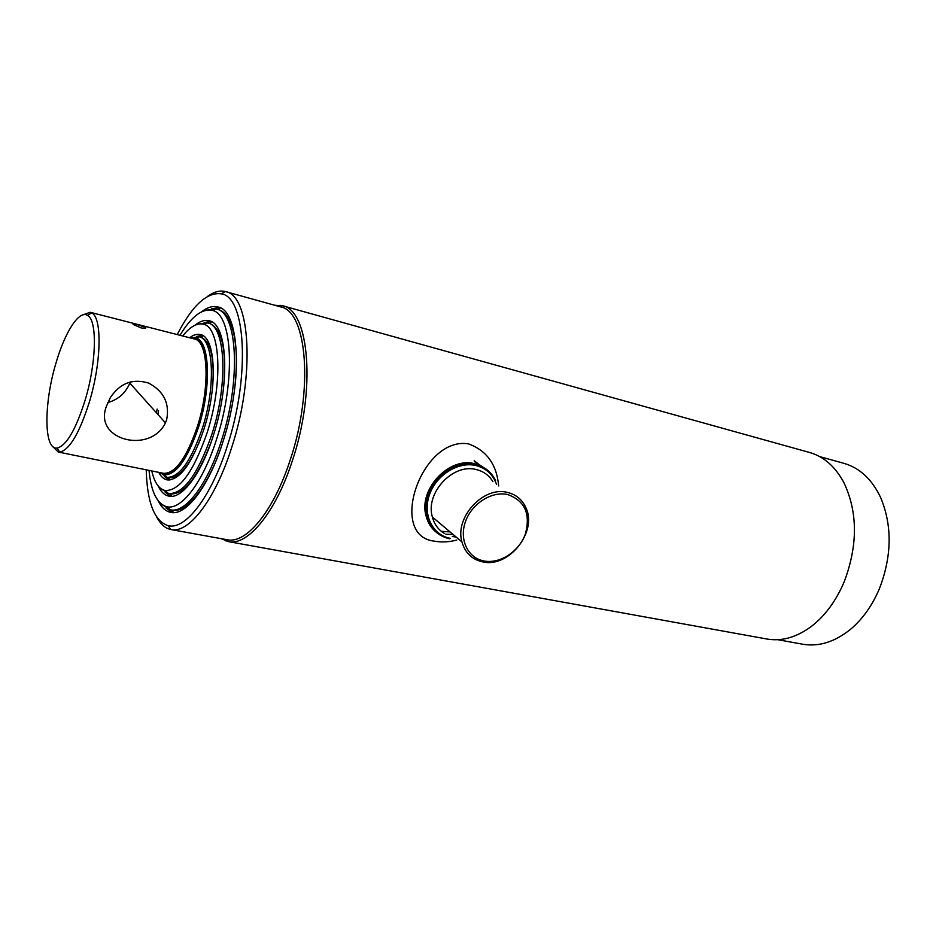 <?xml version="1.0" encoding="UTF-8"?>
<svg xmlns="http://www.w3.org/2000/svg" width="936" height="936" viewBox="0 0 936 936"><rect width="100%" height="100%" fill="white"/><g stroke="black" fill="none" stroke-linecap="round" stroke-linejoin="round"><path stroke-width="1.4" d="M777.757 639.697L802.55 644.19C818.661 646.952 834.584 642.049 850.286 629.507C862.512 619.269 872.235 605.639 879.442 588.627C891.973 555.844 892.347 525.424 880.565 497.367C871.884 479.22 859.693 467.895 843.98 463.355L819.714 456.616M221.341 538.703L228.419 541.616L766.876 639.007C781.513 641.546 796.185 637.475 810.892 626.792C824.99 616.063 836.152 600.9 844.389 581.314C857.926 544.986 857.774 512.097 843.909 482.66C835.322 466.631 823.891 456.581 809.617 452.486L282.461 305.733L274.821 305.276M228.419 541.616C247.595 546.086 275.512 512.858 292.196 461.214C316.333 390.406 309.406 309.921 282.461 305.733M156.862 517.315C160.547 524.195 165.145 528.255 170.668 529.495L227.191 539.756C246.098 544.179 273.616 511.325 290.078 460.325C313.888 390.429 307.113 310.986 280.554 306.868L225.202 291.505C219.679 290.219 213.771 291.868 207.464 296.455M171.054 529.565C188.698 533.789 215.198 499.894 231.648 447.607C255.376 375.921 250.462 295.156 225.576 291.599M146.227 469.825C147.104 502.632 154.44 521.258 168.211 525.704C185.34 530.209 211.267 497.063 227.366 445.817C250.532 375.687 245.688 296.782 221.341 293.846C206.996 291.845 192.289 305.428 177.208 334.585M158.207 500.889C161.495 507.523 165.695 511.36 170.797 512.401C186.065 516.134 208.927 486.533 223.06 441.394C243.395 379.7 239.37 309.991 217.866 306.95C212.811 305.662 207.371 307.289 201.532 311.828M219.586 307.546L211.688 308.751M166.023 508.084L172.598 512.612M483.935 560.968C499.918 564.139 519.106 551.561 525.353 534.07C530.77 513.934 524.909 500.772 507.78 494.594C491.821 490.838 471.744 503.545 465.473 521.621C458.956 539.651 467.86 558.055 483.935 560.968M482.637 561.869C508.891 568.199 537.872 531.566 525.775 507.441C522.112 499.543 516.052 494.547 507.569 492.465C483.666 485.749 454.486 517.222 461.939 541.909C465.063 552.837 471.966 559.494 482.637 561.869M496.536 484.368C492.968 474.458 486.135 468.187 476.026 465.543C458.336 461.202 436.188 474.997 429.425 494.863C422.393 514.671 432.467 535.018 450.286 538.364M495.565 480.507C491.529 472.154 484.988 466.83 475.933 464.537C450.216 457.084 419.059 490.242 427.038 516.824C430.455 528.793 438.001 536.129 449.678 538.808M445.969 534.257L453.047 534.421M483.175 467.251L474.4 461.588M456.791 540.037C448.917 542.096 441.429 542.47 434.327 541.148C387.282 535.942 421.598 435.942 468.515 443.886C486.732 450.567 496.782 464.572 498.654 485.924M436 532.034C431.086 527.962 427.775 522.616 426.079 516.017C418.099 489.458 449.221 456.347 474.915 463.788L485.842 468.877M441.418 531.344L450.04 531.894M481.701 466.514L474.189 460.699M170.715 496.361L165.192 492.301M194.91 325.26C200 321.165 204.727 319.656 209.091 320.744C227.413 323.318 230.619 382.801 213.408 435.322C201.392 473.873 181.923 499.403 168.901 496.162C164.49 495.238 160.898 491.821 158.102 485.913M179.969 335.287C191.213 316.813 201.86 308.506 211.91 310.342C232.397 313.104 236.106 379.759 216.731 438.773C203.229 482.005 181.42 510.412 166.912 506.75C157.061 504.024 151.094 491.903 149.011 470.387M206.704 310.12L216.438 309.114C237.44 312.086 241.324 380.18 221.493 440.423C207.687 484.52 185.351 513.49 170.446 509.827L162.127 504.68M204.071 322.604L210.811 321.352M196.525 336.515L202.129 335.228M189.599 337.756C193.471 334.831 197.086 333.778 200.409 334.597C215.561 336.714 218.029 385.971 203.884 429.331C192.067 463.531 179.817 480.39 167.123 479.911C163.765 479.197 160.98 476.681 158.757 472.352M182.719 335.989C190.09 326.734 196.923 322.803 203.217 324.195C220.486 326.605 223.376 382.976 207.125 432.724C193.576 471.802 179.572 491.061 165.122 490.499C158.839 489.013 154.405 482.496 151.796 470.948M199.169 323.961L207.675 322.908C225.494 325.424 228.583 383.292 211.852 434.362C197.917 474.435 183.491 494.185 168.574 493.588L161.366 488.943M168.936 480.086L164.455 476.494M160.618 472.738L163.519 473.897C175.266 474.213 186.615 458.464 197.554 426.652C210.659 386.357 208.529 340.54 194.548 338.434L191.435 338.224M159.728 472.551L164.128 474.856C176.026 475.207 187.516 459.284 198.596 427.085C211.864 386.299 209.676 339.943 195.519 337.837L190.558 338.001M157.143 409.079L156.452 412.834M160.325 472.68L166.819 477.337C179.092 477.781 190.932 461.471 202.351 428.395C216.017 386.474 213.665 338.844 199.017 336.773L191.155 338.153M55.949 363.18C64.818 332.303 79.033 309.921 87.446 315.338C97.449 319.784 96.595 362.723 85.001 400.585C75.629 430.022 66.316 445.84 57.037 448.063C43.746 450.076 43.746 403.51 55.949 363.18M82.38 315.046L90.207 312.285L91.669 312.893C102.27 317.468 101.474 362.583 89.259 402.375C79.384 433.286 69.556 449.865 59.775 452.111L58.196 452.018L52.346 446.121M140.962 327.857C144.799 328.641 146.32 328.524 145.548 327.506L137.697 324.698C133.918 323.692 132.432 323.61 133.251 324.476L140.962 327.857M106.47 406.212L110.343 397.589C119.995 383.175 132.725 378.32 148.52 383.035C163.73 391.108 169.779 403.311 166.678 419.632L165.45 422.873C150.24 454.498 92.956 440.131 106.47 406.212M90.207 312.285L194.325 338.961C208.248 340.903 210.413 386.428 197.391 426.477C186.498 458.125 175.219 473.745 163.543 473.323L58.196 452.018M107.792 402.55C118.088 399.73 125.436 393.26 129.847 383.128L130.326 381.888M212.694 386.135C214.578 357.271 210.577 340.961 200.69 337.206L203.042 335.743M198.467 336.937L193.495 338.235M158.558 410.647L157.891 414.437M162.478 473.628L166.386 476.95M169.978 480.016L168.503 477.676C179.033 478.6 189.739 465.66 200.608 438.855M223.575 387.867C226.816 349.959 222.078 328.454 209.36 323.353L211.7 321.808M207.207 323.025L201.919 323.938M163.835 490.16L168.199 493.284M171.709 496.337L170.27 493.915C183.947 494.863 197.578 477.571 211.173 442.038M167.345 477.442L167.942 479.583M201.006 335.252L199.543 336.913M234.082 393.132C240.622 347.642 232.924 312.367 217.842 309.488L220.405 307.932M215.959 309.172L209.839 309.991M164.9 506.165L170.048 509.558M173.499 512.624L171.885 510.097C186.709 514.075 208.997 485.679 222.908 441.874M452.696 536.574L456.171 537.053M492.933 481.724C489.154 475.43 483.643 471.381 476.389 469.591C453.082 462.899 424.967 493.096 432.397 517.046C434.362 524.511 438.481 530.033 444.775 533.637M225.014 539.358L226.044 541.008M168.211 525.704L170.668 529.495M221.341 293.846L225.202 291.505M278.413 306.283L280.063 305.241M426.079 516.017L427.038 516.824M455.937 536.855L452.287 536.375M432.397 517.046L461.939 541.909M211.91 310.342L216.31 309.079M166.912 506.75L170.317 509.804M165.122 490.499L168.515 493.576M168.574 493.588L170.27 493.915M207.675 322.908L209.36 323.353M203.217 324.195L207.628 322.897M163.519 473.897L164.128 474.856M164.093 474.856L166.819 477.337M194.548 338.434L199.017 336.773M87.446 315.338L91.669 312.893M165.45 422.873L129.847 383.128M145.548 327.506L145.302 328.325M57.037 448.063L59.775 452.111"/></g></svg>
